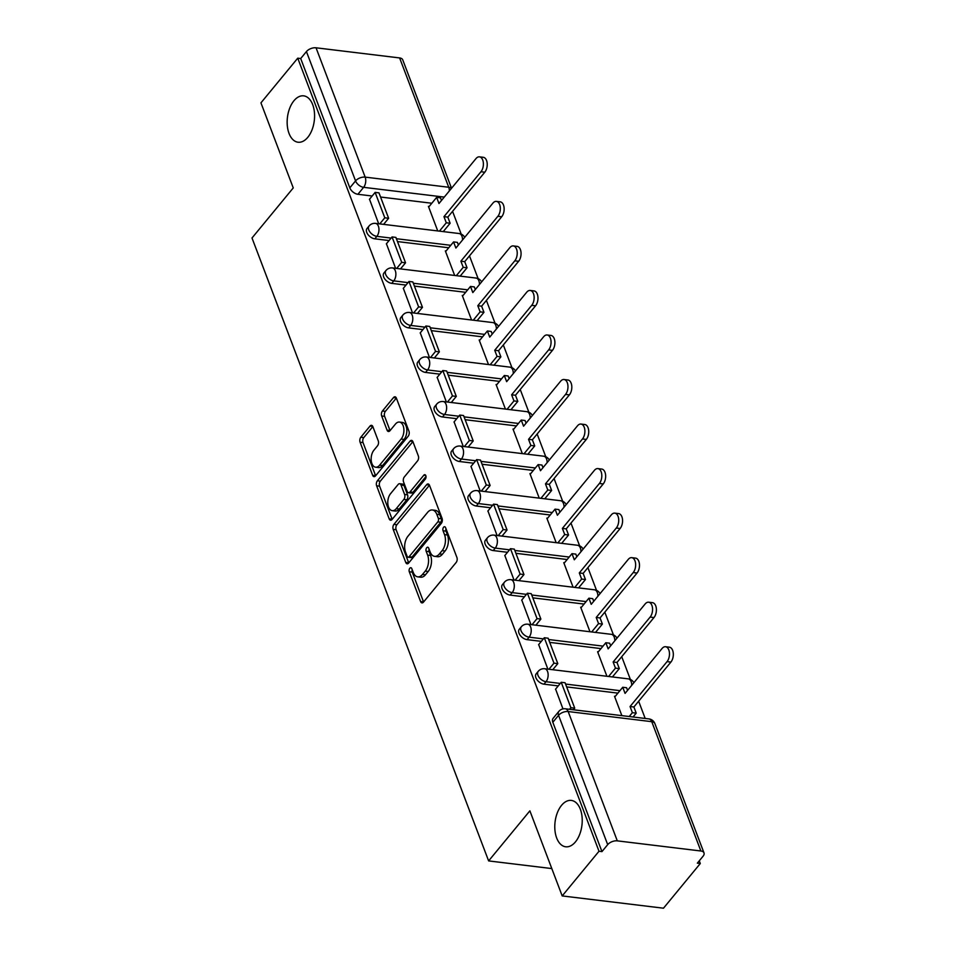 <?xml version="1.0" encoding="UTF-8"?>
<svg xmlns="http://www.w3.org/2000/svg" width="956" height="956" viewBox="0 0 956 956"><rect width="100%" height="100%" fill="white"/><g stroke="black" fill="none" stroke-linecap="round" stroke-linejoin="round"><path stroke-width="1.43" d="M409.813 568.258A2.51 1.458 -83.1 0 0 409.288 571.76L420.592 601.527A3.585 2.079 -83.1 0 0 421.978 602.889A3.585 2.079 -83.1 0 0 423.472 602.125L456.155 562.463A3.585 2.079 -83.1 0 0 456.908 557.456L445.592 527.688A2.51 1.458 -83.1 0 0 444.624 526.732A2.51 1.458 -83.1 0 0 443.584 527.258A2.51 1.458 -83.1 0 0 443.058 530.771L444.516 534.619A11.46 6.644 -83.1 0 1 442.114 550.644L439.39 553.942A11.46 6.644 -83.1 0 1 434.61 556.356A11.46 6.644 -83.1 0 1 430.176 552.03L428.706 548.182A2.51 1.458 -83.1 0 0 427.738 547.226A2.51 1.458 -83.1 0 0 426.699 547.764A2.51 1.458 -83.1 0 0 426.173 551.265L427.631 555.113A11.46 6.644 -83.1 0 1 425.229 571.138L422.504 574.437A11.46 6.644 -83.1 0 1 417.724 576.85A11.46 6.644 -83.1 0 1 413.291 572.525L411.821 568.677A2.51 1.458 -83.1 0 0 410.853 567.721A2.51 1.458 -83.1 0 0 409.813 568.258M412.215 569.692A2.51 1.458 -83.1 0 0 412.239 572.118L423.544 601.886A3.585 2.079 -83.1 0 0 423.592 601.993M445.986 528.704A2.51 1.458 -83.1 0 0 446.01 531.13L447.468 534.978L444.516 534.619M429.101 549.198A2.51 1.458 -83.1 0 0 429.125 551.624L430.582 555.472L427.631 555.113M307.808 137.306A23.362 13.527 -83.1 0 0 314.405 112.211A23.362 13.527 -83.1 0 0 303.673 95.851A23.362 13.527 -83.1 0 0 293.922 100.774A23.362 13.527 -83.1 0 0 287.326 125.869A23.362 13.527 -83.1 0 0 298.057 142.229A23.362 13.527 -83.1 0 0 307.808 137.306M575.452 841.878A23.362 13.527 -83.1 0 0 582.049 816.783A23.362 13.527 -83.1 0 0 571.318 800.423A23.362 13.527 -83.1 0 0 561.566 805.334A23.362 13.527 -83.1 0 0 554.958 830.441A23.362 13.527 -83.1 0 0 565.701 846.789A23.362 13.527 -83.1 0 0 575.452 841.878M372.876 426.687A3.585 2.079 -83.1 0 0 371.502 425.336A3.585 2.079 -83.1 0 0 369.996 426.089L360.83 437.227A3.585 2.079 -83.1 0 0 360.077 442.222L372.637 475.287A3.585 2.079 -83.1 0 0 374.023 476.65A3.585 2.079 -83.1 0 0 375.517 475.897L408.2 436.223A3.585 2.079 -83.1 0 0 408.953 431.216L396.393 398.15A3.585 2.079 -83.1 0 0 395.007 396.8A3.585 2.079 -83.1 0 0 393.514 397.553L382.436 410.996A3.585 2.079 -83.1 0 0 381.683 416.003L387.06 430.152A3.585 2.079 -83.1 0 0 388.447 431.503A3.585 2.079 -83.1 0 0 389.94 430.75L395.437 424.082A9.584 5.557 -83.1 0 1 399.441 422.062A9.584 5.557 -83.1 0 1 403.838 428.778A9.584 5.557 -83.1 0 1 401.126 439.079L379.616 465.19A9.584 5.557 -83.1 0 1 375.612 467.209A9.584 5.557 -83.1 0 1 371.215 460.493A9.584 5.557 -83.1 0 1 373.916 450.204L377.5 445.843A3.585 2.079 -83.1 0 0 378.253 440.835L372.876 426.687M617.301 840.862L700.868 850.995A7.301 3.991 159.2 0 1 703.998 852.895A7.301 3.991 159.2 0 1 703.078 856.206L697.342 863.16L700.294 863.519L663.488 908.2L562.2 895.927L529.875 810.843L488.624 860.914L252.002 237.996L293.253 187.926L260.94 102.854L297.746 58.173L599.006 851.246L601.957 851.605L607.693 844.638L558.567 715.315A7.301 4.41 -140.5 0 1 558.842 711.395L553.106 718.35A7.301 4.41 -140.5 0 0 552.831 722.282L558.567 715.315A7.301 3.991 159.2 0 1 568.175 711.539L617.301 840.862A7.301 3.991 159.2 0 0 607.693 844.638M562.2 895.927L599.006 851.246M393.932 524.366A3.585 2.079 -83.1 0 0 393.191 529.373L405.75 562.439A3.585 2.079 -83.1 0 0 407.125 563.789A3.585 2.079 -83.1 0 0 408.63 563.036L441.302 523.374A3.585 2.079 -83.1 0 0 442.054 518.367L429.495 485.301A3.585 2.079 -83.1 0 0 428.109 483.951A3.585 2.079 -83.1 0 0 426.615 484.704L393.932 524.366L396.883 524.725A3.585 2.079 -83.1 0 0 396.143 529.732L408.702 562.797A3.585 2.079 -83.1 0 0 408.738 562.905M389.188 518.869L376.628 485.803A3.585 2.079 -83.1 0 1 377.381 480.796L410.064 441.122A3.585 2.079 -83.1 0 1 411.558 440.369A3.585 2.079 -83.1 0 1 412.944 441.72L418.322 455.881A3.585 2.079 -83.1 0 1 417.569 460.888L404.316 476.972A3.585 2.079 -83.1 0 0 403.563 481.979L407.125 491.36A3.585 2.079 -83.1 0 0 408.511 492.71A3.585 2.079 -83.1 0 0 410.005 491.958L423.807 475.216A2.51 1.458 -83.1 0 1 424.858 474.69A2.51 1.458 -83.1 0 1 426.006 476.447A2.51 1.458 -83.1 0 1 425.3 479.135L392.068 519.466A3.585 2.079 -83.1 0 1 390.574 520.219A3.585 2.079 -83.1 0 1 389.188 518.869L392.151 519.228L379.592 486.162L376.628 485.803M431.813 203.246L380.56 197.032M372.159 196.016L357.903 194.283L363.639 187.328A7.301 4.41 -140.5 0 1 355.56 180.899L306.434 51.576A7.301 3.991 -20.8 0 1 316.042 47.8L399.62 57.934A7.301 3.991 -20.8 0 1 402.739 59.834L451.531 188.272M700.294 863.519L699.278 860.818M645.192 718.47L638.644 701.226M630.374 679.441L621.735 656.688M613.453 634.904L604.813 612.163M596.532 590.366L587.892 567.625M579.623 545.828L570.983 523.087M562.702 501.303L554.062 478.55M545.78 456.765L537.141 434.012M528.871 412.227L520.231 389.486M511.95 367.69L503.31 344.949M495.029 323.164L486.389 300.411M478.12 278.626L469.48 255.873M461.198 234.089L452.558 211.336M297.746 58.173L300.698 58.531L306.434 51.576M615.246 696.35L614.505 696.255L621.866 715.638M555.591 689.121L562.965 708.898M598.337 651.813L597.584 651.717L606.917 676.274M538.682 644.583L547.848 669.116M581.415 607.275L580.674 607.191L589.995 631.749M521.761 600.045L530.939 624.591M564.494 562.737L563.753 562.654L573.086 587.211M504.84 555.508L514.017 580.053M547.585 518.212L546.832 518.116L556.165 542.673M487.93 510.97L497.096 535.515M530.664 473.674L529.923 473.579L539.244 498.136M471.009 466.444L480.187 490.978M513.742 429.136L513.002 429.041L522.335 453.61M454.088 421.907L463.266 446.44M496.833 384.599L496.08 384.515L505.413 409.072M437.179 377.369L446.344 401.914M479.912 340.061L479.171 339.978L488.492 364.535M420.258 332.831L429.435 357.377M462.991 295.535L462.25 295.44L471.583 319.997M403.336 288.306L412.514 312.839M446.082 250.998L445.329 250.902L454.662 275.459M386.427 243.768L395.593 268.301M448.734 247.771L397.481 241.569M389.08 240.542L374.812 238.821L376.855 236.347A7.301 4.41 -140.5 0 1 369.996 232.081A7.301 4.41 -140.5 0 1 369.052 225.998L367.02 228.472A7.301 4.41 39.5 0 0 367.964 234.555A7.301 4.41 39.5 0 0 374.812 238.821M465.644 292.309L414.402 286.095M405.989 285.079L391.733 283.358L393.764 280.885A7.301 4.41 -140.5 0 1 386.917 276.619A7.301 4.41 -140.5 0 1 385.961 270.536L383.93 272.998A7.301 4.41 39.5 0 0 384.874 279.092A7.301 4.41 39.5 0 0 391.733 283.358M482.565 336.847L431.311 330.633M422.911 329.617L408.654 327.884L410.686 325.422A7.301 4.41 -140.5 0 1 403.826 321.156A7.301 4.41 -140.5 0 1 402.882 315.062L400.851 317.535A7.301 4.41 39.5 0 0 401.795 323.618A7.301 4.41 39.5 0 0 408.654 327.884M499.486 381.384L448.233 375.17M439.832 374.155L425.563 372.422L427.607 369.948A7.301 4.41 -140.5 0 1 420.748 365.694A7.301 4.41 -140.5 0 1 419.804 359.599L417.772 362.073A7.301 4.41 39.5 0 0 418.716 368.156A7.301 4.41 39.5 0 0 425.563 372.422M516.395 425.922L465.154 419.708M456.741 418.692L442.485 416.959L444.516 414.486A7.301 4.41 -140.5 0 1 437.669 410.22A7.301 4.41 -140.5 0 1 436.713 404.137L434.681 406.611A7.301 4.41 39.5 0 0 435.625 412.693A7.301 4.41 39.5 0 0 442.485 416.959M533.317 470.448L482.063 464.246M473.662 463.218L459.406 461.497L461.437 459.023A7.301 4.41 -140.5 0 1 454.578 454.757A7.301 4.41 -140.5 0 1 453.634 448.675L451.602 451.136A7.301 4.41 39.5 0 0 452.547 457.231A7.301 4.41 39.5 0 0 459.406 461.497M550.238 514.985L498.984 508.771M490.583 507.755L476.315 506.023L478.359 503.561A7.301 4.41 -140.5 0 1 471.499 499.295A7.301 4.41 -140.5 0 1 470.555 493.212L468.524 495.674A7.301 4.41 39.5 0 0 469.468 501.769A7.301 4.41 39.5 0 0 476.315 506.023M567.147 559.523L515.905 553.309M507.493 552.293L493.236 550.56L495.268 548.099A7.301 4.41 -140.5 0 1 488.42 543.833A7.301 4.41 -140.5 0 1 487.464 537.738L485.433 540.212A7.301 4.41 39.5 0 0 486.377 546.294A7.301 4.41 39.5 0 0 493.236 550.56M584.068 604.061L532.815 597.847M524.414 596.831L510.157 595.098L512.189 592.624A7.301 4.41 -140.5 0 1 505.33 588.358A7.301 4.41 -140.5 0 1 504.386 582.276L502.354 584.749A7.301 4.41 39.5 0 0 503.298 590.832A7.301 4.41 39.5 0 0 510.157 595.098M600.989 648.598L549.736 642.384M541.335 641.357L527.067 639.636L529.11 637.162A7.301 4.41 -140.5 0 1 522.251 632.896A7.301 4.41 -140.5 0 1 521.307 626.813L519.275 629.287A7.301 4.41 39.5 0 0 520.219 635.37A7.301 4.41 39.5 0 0 527.067 639.636M617.899 693.124L566.657 686.91M558.244 685.894L543.988 684.173L546.019 681.7A7.301 4.41 -140.5 0 1 539.172 677.434A7.301 4.41 -140.5 0 1 538.228 671.351L536.185 673.813A7.301 4.41 39.5 0 0 537.129 679.907A7.301 4.41 39.5 0 0 543.988 684.173M488.624 860.914L551.803 868.574M369.506 199.23L378.684 223.776M429.16 206.46L428.419 206.365L437.74 230.934M300.698 58.531L349.824 187.854A7.301 4.41 39.5 0 0 357.903 194.283M601.957 851.605L552.831 722.282M417.724 576.85L420.676 577.209A11.46 6.644 -83.1 0 0 425.456 574.795L422.504 574.437M430.582 555.472A11.46 6.644 -83.1 0 1 428.18 571.497L425.456 574.795M434.61 556.356L437.561 556.715A11.46 6.644 -83.1 0 0 442.341 554.301L439.39 553.942M447.468 534.978A11.46 6.644 -83.1 0 1 445.066 551.003L442.341 554.301M429.459 485.194L396.883 524.725M407.113 556.273A2.51 1.458 -83.1 0 0 408.081 557.217A2.51 1.458 -83.1 0 0 409.132 556.691L437.824 521.868A2.51 1.458 -83.1 0 0 438.35 518.367L436.796 514.304A11.46 6.644 -83.1 0 0 432.375 509.978A11.46 6.644 -83.1 0 0 427.583 512.392L407.973 536.197A11.46 6.644 -83.1 0 0 405.571 552.21L407.113 556.273M408.081 557.217L411.044 557.575A2.51 1.458 -83.1 0 0 412.084 557.049L409.132 556.691M432.375 509.978L435.327 510.337A11.46 6.644 -83.1 0 1 439.76 514.663L441.302 518.726A2.51 1.458 -83.1 0 1 440.776 522.227L412.084 557.049M412.908 441.624L380.333 481.155A3.585 2.079 -83.1 0 0 379.592 486.162M408.511 492.71L411.462 493.069A3.585 2.079 -83.1 0 0 412.968 492.316L426.018 476.482M390.562 493.666A9.584 5.557 -83.1 0 0 387.849 503.955A9.584 5.557 -83.1 0 0 392.259 510.671A9.584 5.557 -83.1 0 0 396.262 508.652L403.838 499.45A3.585 2.079 -83.1 0 0 404.591 494.443L401.018 485.062A3.585 2.079 -83.1 0 0 399.644 483.712A3.585 2.079 -83.1 0 0 398.138 484.465L390.562 493.666M392.259 510.671L395.21 511.03A9.584 5.557 -83.1 0 0 399.214 509.01L396.262 508.652M399.644 483.712L402.596 484.071A3.585 2.079 -83.1 0 1 403.97 485.421L407.543 494.802A3.585 2.079 -83.1 0 1 406.79 499.809L399.214 509.01M375.612 467.209L378.564 467.568A9.584 5.557 -83.1 0 0 382.567 465.548L379.616 465.19M399.441 422.062L402.392 422.421A9.584 5.557 -83.1 0 1 406.79 429.136A9.584 5.557 -83.1 0 1 404.077 439.437L382.567 465.548M396.358 398.055L385.388 411.355A3.585 2.079 -83.1 0 0 384.635 416.362L390.012 430.511A3.585 2.079 -83.1 0 0 390.06 430.618M372.84 426.591L363.782 437.585A3.585 2.079 -83.1 0 0 363.029 442.58L375.589 475.646A3.585 2.079 -83.1 0 0 375.636 475.753M665.567 646.734L669.403 647.2A8.389 4.864 96.9 0 1 673.263 653.079A8.389 4.864 96.9 0 1 670.885 662.102L667.049 661.636A8.389 4.864 -83.1 0 0 669.415 652.613A8.389 4.864 -83.1 0 0 665.567 646.734A8.389 4.864 -83.1 0 0 662.054 648.503L625.069 693.399L622.738 687.268L614.768 696.936M622.738 687.268L626.574 687.734L627.566 690.363M670.885 662.102L633.888 706.998L636.218 713.14L632.382 712.674L629.203 716.522M633.051 716.988L636.218 713.14M573.397 709.758L574.723 708.157L565.068 682.739L561.232 682.285L570.875 707.691L569.549 709.292M561.232 682.285L555.496 689.24M574.723 708.157L570.875 707.691M667.049 661.636L630.052 706.532L632.382 712.674M630.052 706.532L633.888 706.998M648.646 602.196L652.482 602.662A8.389 4.864 96.9 0 1 656.342 608.542A8.389 4.864 96.9 0 1 653.976 617.564L650.128 617.098A8.389 4.864 -83.1 0 0 652.506 608.076A8.389 4.864 -83.1 0 0 648.646 602.196A8.389 4.864 -83.1 0 0 645.145 603.965L608.147 648.873L605.817 642.731L597.847 652.398M605.817 642.731L609.653 643.197L610.657 645.826M653.976 617.564L616.978 662.46L619.309 668.603L615.473 668.136L608.59 676.478M612.426 676.944L619.309 668.603M552.771 669.714L557.802 663.619L548.147 638.214L544.311 637.748L553.966 663.153L548.935 669.248M544.311 637.748L538.575 644.702M557.802 663.619L553.966 663.153M650.128 617.098L613.131 661.994L615.473 668.136M613.131 661.994L616.978 662.46M631.725 557.659L635.573 558.125A8.389 4.864 96.9 0 1 639.421 564.004A8.389 4.864 96.9 0 1 637.055 573.026L633.219 572.56A8.389 4.864 -83.1 0 0 635.585 563.538A8.389 4.864 -83.1 0 0 631.725 557.659A8.389 4.864 -83.1 0 0 628.223 559.427L591.226 604.335L588.896 598.193L580.925 607.873M588.896 598.193L592.732 598.659L593.736 601.288M637.055 573.026L600.057 617.935L602.388 624.065L598.552 623.599L591.68 631.952M595.516 632.418L602.388 624.065M535.862 625.188L540.881 619.082L531.237 593.676L527.389 593.21L537.045 618.616L532.014 624.722M527.389 593.21L521.665 600.165M540.881 619.082L537.045 618.616M633.219 572.56L596.221 617.468L598.552 623.599M596.221 617.468L600.057 617.935M614.816 513.133L618.652 513.587A8.389 4.864 96.9 0 1 622.511 519.466A8.389 4.864 96.9 0 1 620.133 528.489L616.297 528.023A8.389 4.864 -83.1 0 0 618.663 519A8.389 4.864 -83.1 0 0 614.816 513.133A8.389 4.864 -83.1 0 0 611.302 514.89L574.317 559.798L571.987 553.655L564.016 563.335M571.987 553.655L575.823 554.121L576.815 556.75M620.133 528.489L583.136 573.397L585.466 579.527L581.63 579.073L574.759 587.414M578.595 587.88L585.466 579.527M518.941 580.65L523.972 574.544L514.316 549.138L510.48 548.672L520.124 574.078L515.105 580.184M510.48 548.672L504.744 555.639M523.972 574.544L520.124 574.078M616.297 528.023L579.3 572.931L581.63 579.073M579.3 572.931L583.136 573.397M597.894 468.595L601.73 469.061A8.389 4.864 96.9 0 1 605.59 474.941A8.389 4.864 96.9 0 1 603.212 483.951L599.376 483.485A8.389 4.864 -83.1 0 0 601.754 474.475A8.389 4.864 -83.1 0 0 597.894 468.595A8.389 4.864 -83.1 0 0 594.393 470.364L557.396 515.26L555.066 509.13L547.095 518.797M555.066 509.13L558.902 509.596L559.905 512.225M603.212 483.951L566.227 528.859L568.557 535.001L564.721 534.535L557.838 542.877M561.674 543.343L568.557 535.001M502.02 536.113L507.05 530.006L497.395 504.601L493.559 504.135L503.215 529.552L498.184 535.647M493.559 504.135L487.823 511.101M507.05 530.006L503.215 529.552M599.376 483.485L562.379 528.393L564.721 534.535M562.379 528.393L566.227 528.859M580.973 424.058L584.821 424.524A8.389 4.864 96.9 0 1 588.669 430.403A8.389 4.864 96.9 0 1 586.303 439.425L582.467 438.959A8.389 4.864 -83.1 0 0 584.833 429.937A8.389 4.864 -83.1 0 0 580.973 424.058A8.389 4.864 -83.1 0 0 577.472 425.826L540.475 470.722L538.144 464.592L530.174 474.26M538.144 464.592L541.98 465.058L542.984 467.687M586.303 439.425L549.306 484.322L551.636 490.464L547.8 489.998L540.917 498.339M544.765 498.805L551.636 490.464M485.11 491.575L490.129 485.481L480.486 460.075L476.638 459.609L486.293 485.015L481.262 491.109M476.638 459.609L470.914 466.564M490.129 485.481L486.293 485.015M582.467 438.959L545.47 483.856L547.8 489.998M545.47 483.856L549.306 484.322M564.064 379.52L567.9 379.986A8.389 4.864 96.9 0 1 571.76 385.865A8.389 4.864 96.9 0 1 569.382 394.888L565.546 394.422A8.389 4.864 -83.1 0 0 567.912 385.399A8.389 4.864 -83.1 0 0 564.064 379.52A8.389 4.864 -83.1 0 0 560.551 381.289L523.565 426.197L521.235 420.054L513.264 429.734M521.235 420.054L525.071 420.52L526.063 423.15M569.382 394.888L532.384 439.796L534.715 445.926L530.879 445.46L524.008 453.813M527.843 454.279L534.715 445.926M468.189 447.038L473.22 440.943L463.564 415.537L459.728 415.071L469.372 440.477L464.353 446.572M459.728 415.071L453.992 422.026M473.22 440.943L469.372 440.477M565.546 394.422L528.548 439.33L530.879 445.46M528.548 439.33L532.384 439.796M547.143 334.982L550.979 335.448A8.389 4.864 96.9 0 1 554.839 341.328A8.389 4.864 96.9 0 1 552.46 350.35L548.625 349.884A8.389 4.864 -83.1 0 0 551.003 340.862A8.389 4.864 -83.1 0 0 547.143 334.982A8.389 4.864 -83.1 0 0 543.641 336.751L506.644 381.659L504.314 375.517L496.343 385.196M504.314 375.517L508.15 375.983L509.154 378.612M552.46 350.35L515.475 395.258L517.805 401.389L513.97 400.923L507.086 409.276M510.922 409.742L517.805 401.389M451.268 402.512L456.299 396.405L446.643 371L442.807 370.534L452.463 395.939L447.432 402.046M442.807 370.534L437.071 377.489M456.299 396.405L452.463 395.939M548.625 349.884L511.627 394.792L513.97 400.923M511.627 394.792L515.475 395.258M530.221 290.457L534.069 290.923A8.389 4.864 96.9 0 1 537.917 296.802A8.389 4.864 96.9 0 1 535.551 305.812L531.715 305.346A8.389 4.864 -83.1 0 0 534.081 296.336A8.389 4.864 -83.1 0 0 530.221 290.457A8.389 4.864 -83.1 0 0 526.72 292.213L489.723 337.121L487.393 330.979L479.422 340.659M487.393 330.979L491.229 331.445L492.232 334.074M535.551 305.812L498.554 350.721L500.884 356.863L497.048 356.397L490.165 364.738M494.013 365.204L500.884 356.863M434.359 357.974L439.378 351.868L429.734 326.462L425.886 325.996L435.542 351.402L430.511 357.508M425.886 325.996L420.162 332.963M439.378 351.868L435.542 351.402M531.715 305.346L494.718 350.255L497.048 356.397M494.718 350.255L498.554 350.721M513.312 245.919L517.148 246.385A8.389 4.864 96.9 0 1 521.008 252.264A8.389 4.864 96.9 0 1 518.63 261.287L514.794 260.821A8.389 4.864 -83.1 0 0 517.16 251.798A8.389 4.864 -83.1 0 0 513.312 245.919A8.389 4.864 -83.1 0 0 509.799 247.688L472.814 292.584L470.483 286.453L462.513 296.121M470.483 286.453L474.319 286.92L475.311 289.549M518.63 261.287L481.633 306.183L483.963 312.325L480.127 311.859L473.256 320.2M477.092 320.666L483.963 312.325M417.437 313.437L422.468 307.342L412.813 281.924L408.977 281.458L418.62 306.876L413.601 312.971M408.977 281.458L403.241 288.425M422.468 307.342L418.62 306.876M514.794 260.821L477.797 305.717L480.127 311.859M477.797 305.717L481.633 306.183M496.391 201.381L500.227 201.847A8.389 4.864 96.9 0 1 504.087 207.727A8.389 4.864 96.9 0 1 501.709 216.749L497.873 216.283A8.389 4.864 -83.1 0 0 500.251 207.261A8.389 4.864 -83.1 0 0 496.391 201.381A8.389 4.864 -83.1 0 0 492.89 203.15L455.893 248.058L453.562 241.916L445.592 251.583M453.562 241.916L457.398 242.382L458.402 245.011M501.709 216.749L464.724 261.645L467.054 267.788L463.218 267.322L456.335 275.663M460.171 276.129L467.054 267.788M400.516 268.899L405.547 262.804L395.892 237.399L392.056 236.933L401.711 262.338L396.68 268.433M392.056 236.933L386.32 243.888M405.547 262.804L401.711 262.338M497.873 216.283L460.876 261.179L463.218 267.322M460.876 261.179L464.724 261.645M479.47 156.844L483.318 157.31A8.389 4.864 96.9 0 1 487.166 163.189A8.389 4.864 96.9 0 1 484.8 172.211L480.964 171.745A8.389 4.864 -83.1 0 0 483.33 162.723A8.389 4.864 -83.1 0 0 479.47 156.844A8.389 4.864 -83.1 0 0 475.969 158.612L438.971 203.52L436.641 197.378L428.67 207.058M436.641 197.378L440.477 197.844L441.481 200.473M484.8 172.211L447.802 217.12L450.133 223.25L446.297 222.784L439.413 231.137M443.261 231.603L450.133 223.25M383.607 224.373L388.626 218.267L378.982 192.861L375.134 192.395L384.79 217.801L379.759 223.907M375.134 192.395L369.41 199.35M388.626 218.267L384.79 217.801M480.964 171.745L443.966 216.654L446.297 222.784M443.966 216.654L447.802 217.12M412.239 572.118L409.288 571.76M446.01 531.13L443.058 530.771M429.125 551.624L426.173 551.265M444.265 197.091L363.639 187.328A7.301 4.23 96.9 0 0 365.168 177.123L448.734 187.256L399.62 57.934M316.042 47.8L365.168 177.123A7.301 3.991 159.2 0 0 355.56 180.899L349.824 187.854M700.868 850.995L651.753 721.672L568.175 711.539A7.301 4.23 -83.1 0 0 565.355 708.79A7.301 7.301 0 0 0 558.842 711.395M450.766 245.31L396.393 238.713M391.112 238.08L376.855 236.347A7.301 4.23 96.9 0 0 378.385 226.154A7.301 4.23 96.9 0 0 375.565 223.393A7.301 7.301 0 0 0 369.052 225.998M467.687 289.847L413.315 283.251M408.033 282.618L393.764 280.885A7.301 4.23 96.9 0 0 395.294 270.679A7.301 4.23 96.9 0 0 392.474 267.931A7.301 7.301 0 0 0 385.961 270.536M484.596 334.373L430.236 327.789M424.942 327.143L410.686 325.422A7.301 4.23 96.9 0 0 412.215 315.217A7.301 4.23 96.9 0 0 409.395 312.469A7.301 7.301 0 0 0 402.882 315.062M501.518 378.911L447.145 372.326M441.863 371.681L427.607 369.948A7.301 4.23 96.9 0 0 429.136 359.755A7.301 4.23 96.9 0 0 426.316 356.994A7.301 7.301 0 0 0 419.804 359.599M518.439 423.448L464.066 416.852M458.784 416.219L444.516 414.486A7.301 4.23 96.9 0 0 446.046 404.292A7.301 4.23 96.9 0 0 443.226 401.532A7.301 7.301 0 0 0 436.713 404.137M535.348 467.986L480.988 461.39M475.694 460.756L461.437 459.023A7.301 4.23 96.9 0 0 462.967 448.818A7.301 4.23 96.9 0 0 460.147 446.07A7.301 7.301 0 0 0 453.634 448.675M552.269 512.524L497.897 505.927M492.615 505.282L478.359 503.561A7.301 4.23 96.9 0 0 479.888 493.356A7.301 4.23 96.9 0 0 477.068 490.607A7.301 7.301 0 0 0 470.555 493.212M569.19 557.049L514.818 550.465M509.536 549.82L495.268 548.099A7.301 4.23 96.9 0 0 496.797 537.893A7.301 4.23 96.9 0 0 493.977 535.133A7.301 7.301 0 0 0 487.464 537.738M586.1 601.587L531.739 595.002M526.445 594.357L512.189 592.624A7.301 4.23 96.9 0 0 513.719 582.431A7.301 4.23 96.9 0 0 510.898 579.671A7.301 7.301 0 0 0 504.386 582.276M603.021 646.125L548.648 639.528M543.366 638.895L529.11 637.162A7.301 4.23 96.9 0 0 530.64 626.969A7.301 4.23 96.9 0 0 527.82 624.208A7.301 7.301 0 0 0 521.307 626.813M619.942 690.662L565.57 684.066M560.288 683.432L546.019 681.7A7.301 4.23 96.9 0 0 547.561 671.494A7.301 4.23 96.9 0 0 544.729 668.746A7.301 7.301 0 0 0 538.228 671.351M544.729 668.746L628.307 678.868A7.301 4.23 96.9 0 1 631.127 681.628A7.301 4.23 -83.1 0 1 631.713 685.332M527.82 624.208L611.398 634.342A7.301 4.23 96.9 0 1 614.218 637.09A7.301 4.23 -83.1 0 1 614.804 640.795M510.898 579.671L594.477 589.804A7.301 4.23 96.9 0 1 597.297 592.565A7.301 4.23 -83.1 0 1 597.882 596.257M493.977 535.133L577.555 545.267A7.301 4.23 96.9 0 1 580.376 548.027A7.301 4.23 -83.1 0 1 580.961 551.72M477.068 490.607L560.646 500.729A7.301 4.23 96.9 0 1 563.466 503.489A7.301 4.23 -83.1 0 1 564.052 507.182M460.147 446.07L543.725 456.203A7.301 4.23 96.9 0 1 546.545 458.952A7.301 4.23 -83.1 0 1 547.131 462.656M443.226 401.532L526.804 411.666A7.301 4.23 96.9 0 1 529.624 414.414A7.301 4.23 -83.1 0 1 530.21 418.119M426.316 356.994L509.895 367.128A7.301 4.23 96.9 0 1 512.715 369.888A7.301 4.23 -83.1 0 1 513.3 373.581M409.395 312.469L492.973 322.59A7.301 4.23 96.9 0 1 495.794 325.351A7.301 4.23 -83.1 0 1 496.379 329.043M392.474 267.931L476.052 278.053A7.301 4.23 96.9 0 1 478.872 280.813A7.301 4.23 -83.1 0 1 479.458 284.518M375.565 223.393L459.131 233.527A7.301 4.23 96.9 0 1 461.963 236.275A7.301 4.23 -83.1 0 1 462.549 239.98M451.411 188.428A7.301 3.991 -20.8 0 0 448.734 187.256A7.301 4.23 96.9 0 1 449.332 190.949M648.921 718.912A7.301 4.23 -83.1 0 1 651.753 721.672A7.301 3.991 -20.8 0 1 654.872 723.572A7.301 7.301 0 0 0 648.921 718.912L565.355 708.79M428.18 571.497L425.229 571.138M445.066 551.003L442.114 550.644M423.544 601.886L420.592 601.527M429.387 485.039L426.615 484.704M408.702 562.797L405.75 562.439M396.143 529.732L393.191 529.373M440.776 522.227L437.824 521.868M441.302 518.726L438.35 518.367M439.76 514.663L436.796 514.304M380.333 481.155L377.381 480.796M412.837 441.457L410.064 441.122M412.968 492.316L410.005 491.958M425.743 475.443L423.807 475.216M406.79 499.809L403.838 499.45M407.543 494.802L404.591 494.443M403.97 485.421L401.018 485.062M404.077 439.437L401.126 439.079M390.012 430.511L387.06 430.152M384.635 416.362L381.683 416.003M385.388 411.355L382.436 410.996M396.286 397.887L393.514 397.553M375.589 475.646L372.637 475.287M363.029 442.58L360.077 442.222M363.782 437.585L360.83 437.227M372.768 426.424L369.996 426.089M633.876 682.703A7.301 7.301 0 0 0 628.307 678.868M616.967 638.166A7.301 7.301 0 0 0 611.398 634.342M600.045 593.628A7.301 7.301 0 0 0 594.477 589.804M583.124 549.103A7.301 7.301 0 0 0 577.555 545.267M566.215 504.565A7.301 7.301 0 0 0 560.646 500.729M549.294 460.027A7.301 7.301 0 0 0 543.725 456.203M532.373 415.49A7.301 7.301 0 0 0 526.804 411.666M515.463 370.952A7.301 7.301 0 0 0 509.895 367.128M498.542 326.426A7.301 7.301 0 0 0 492.973 322.59M481.621 281.889A7.301 7.301 0 0 0 476.052 278.053M464.712 237.351A7.301 7.301 0 0 0 459.131 233.527M703.998 852.895L654.872 723.572"/></g></svg>

